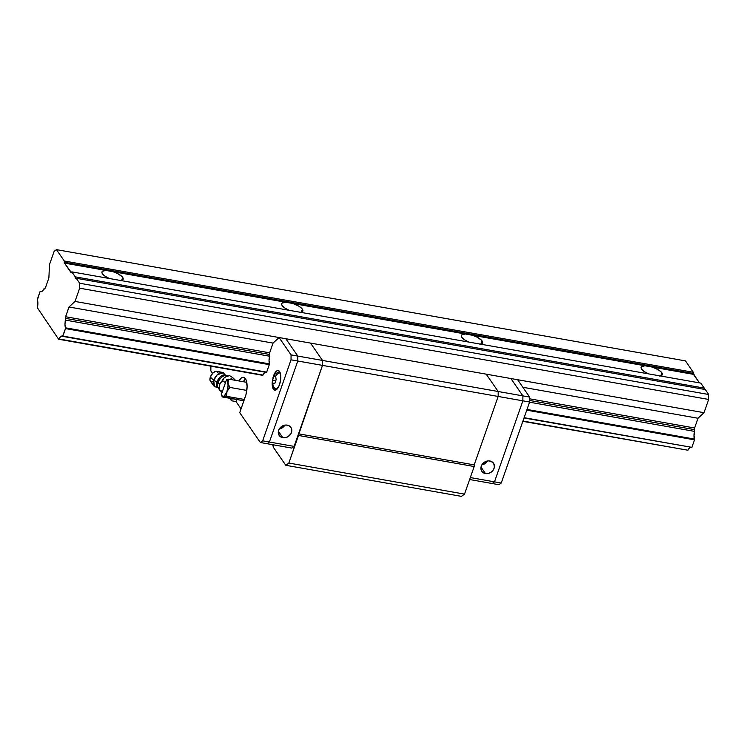 <?xml version="1.0" encoding="UTF-8"?>
<svg xmlns="http://www.w3.org/2000/svg" width="746" height="746" viewBox="0 0 746 746"><rect width="100%" height="100%" fill="white"/><g stroke="black" fill="none" stroke-linecap="round" stroke-linejoin="round"><path stroke-width="1.12" d="M120.488 280.729L122.801 279.843L123.211 278.752L122.67 277.391A11.209 3.861 -160.7 0 0 113.028 271.684L64.473 263.096L64.296 262.247L693.304 373.504L699.375 382.866L693.491 374.352L468.684 334.115L105.783 270.406A11.209 3.861 -160.7 0 0 101.978 271.898A11.209 3.861 -160.7 0 0 102.454 273.81L104.934 276.123L109.373 278.51A11.209 3.861 -160.7 0 1 102.454 273.81L101.904 272.449L102.314 271.367L105.783 270.406L64.473 263.096A1.492 0.597 100 0 1 64.296 262.247L64.305 261.016L693.314 372.273L64.305 261.016L56.426 249.63L685.434 360.887L56.426 249.63L54.141 251.309L49.497 264.56L48.882 277.932L45.478 287.667L48.882 277.932L49.497 264.56L54.141 251.309L56.426 249.63L64.305 261.016L64.296 262.247L693.304 373.504A1.492 0.597 -80 0 0 693.491 374.352L644.936 365.764A11.209 3.861 -160.7 0 0 641.131 367.256A11.209 3.861 -160.7 0 0 641.607 369.177L644.096 371.48L648.526 373.867A11.209 3.861 -160.7 0 1 641.607 369.177L641.056 367.806L641.467 366.724L644.936 365.764L465.224 333.975A11.209 3.861 -160.7 0 0 461.41 335.467A11.209 3.861 -160.7 0 0 461.886 337.388L464.376 339.7L468.805 342.078A11.209 3.861 -160.7 0 1 461.886 337.388L461.336 336.017L461.755 334.935L465.224 333.975L285.504 302.195A11.209 3.861 -160.7 0 0 281.699 303.687A11.209 3.861 -160.7 0 0 282.165 305.599L284.655 307.911L289.084 310.299A11.209 3.861 -160.7 0 1 282.165 305.599L281.624 304.237L282.035 303.146L285.504 302.195L113.028 271.684L117.626 273.568L122.046 276.635L122.67 277.391L121.579 280.515L122.67 277.391A11.209 3.861 -160.7 0 1 123.146 279.312A11.209 3.861 -160.7 0 1 121.225 280.608M300.209 312.518L302.848 311.129L302.391 309.18A11.209 3.861 -160.7 0 0 292.749 303.473L298.698 306.093L301.766 308.424L302.391 309.18L301.291 312.294L302.391 309.18A11.209 3.861 -160.7 0 1 302.857 311.091A11.209 3.861 -160.7 0 1 300.936 312.387M479.93 344.307L482.569 342.918L482.103 340.959A11.209 3.861 -160.7 0 0 472.46 335.262L477.067 337.145L481.487 340.213L482.103 340.959L481.011 344.083L482.103 340.959A11.209 3.861 -160.7 0 1 482.578 342.88A11.209 3.861 -160.7 0 1 480.657 344.176M659.641 376.087L661.954 375.201L662.373 374.119L661.823 372.748A11.209 3.861 -160.7 0 0 652.181 367.051L658.131 369.671L661.198 372.002L661.823 372.748L660.732 375.872L661.823 372.748A11.209 3.861 -160.7 0 1 662.299 374.669A11.209 3.861 -160.7 0 1 660.378 375.965M704.28 389.515L704.271 388.106L75.253 276.85L75.402 278.547L76.241 278.267L79.691 283.256L79.654 288.189L75.01 301.44L68.996 306.998L75.01 301.44L704.028 412.687L698.014 418.254L694.601 427.99A1.25 0.504 -80 0 0 694.591 429.64L694.601 427.99L529.632 398.812L694.601 427.99L698.014 418.254L522.862 387.277L698.014 418.254L704.028 412.687L708.663 399.446L79.654 288.189L75.01 301.44L704.028 412.687L708.663 399.446L708.7 394.503L705.25 389.524L76.241 278.267L79.691 283.256L708.7 394.503L79.691 283.256L79.654 288.189L708.663 399.446L708.7 394.503L705.25 389.524L76.241 278.267A1.744 0.699 100 0 1 75.635 278.724A1.744 0.699 100 0 1 75.253 276.85L71.812 271.861L70.786 272.215L64.473 263.096L71.224 272.29A1.492 0.597 100 0 1 70.991 272.355A1.492 0.597 100 0 1 70.786 272.215L71.812 271.861L700.82 383.118L71.812 271.861L75.253 276.85L704.271 388.106L700.82 383.118L704.271 388.106A1.744 0.699 -80 0 0 704.243 389.347M68.996 306.998L273.045 343.095L68.996 306.998L65.592 316.733L269.632 352.83L269.623 354.471L65.573 318.383A1.25 0.504 100 0 1 65.592 316.733L269.632 352.83L273.045 343.095L269.632 352.83A1.25 0.504 100 0 0 269.623 354.471L65.573 318.383L65.564 320.137L269.614 356.224L269.026 360.477L269.558 363.908L65.508 327.82A7.227 2.9 100 0 1 65.564 320.137L269.614 356.224L269.623 354.471L269.614 356.224A7.227 2.9 100 0 0 269.558 363.908L65.508 327.82L65.508 328.585L269.548 364.682L65.508 328.585L62.878 336.092L266.919 372.179L62.524 336.353L266.564 372.45L62.524 336.353L65.508 328.585L64.986 324.389L65.471 317.199L68.996 306.998M694.591 429.64L529.623 400.462L694.591 429.64L694.573 431.393A7.227 2.9 -80 0 0 694.526 439.077L527.002 409.442L694.526 439.077L693.994 435.645L694.591 429.64M529.539 402.206L694.573 431.393L529.539 402.206M526.751 410.169L694.517 439.842L694.526 439.077L694.517 439.842L526.751 410.169M524.121 417.676L691.887 447.348L694.517 439.842L691.887 447.348L524.121 417.676M524.018 417.984L691.887 447.348L524.018 417.984M58.971 338.973A7.227 2.9 100 0 1 61.965 336.101A7.227 2.9 100 0 1 62.524 336.353L60.752 336.465L58.608 339.234L262.657 375.331L58.608 339.234L37.309 307.669L58.608 339.234L263.012 375.07L58.971 338.973M690.367 447.404A7.227 2.9 -80 0 0 687.98 450.23L522.946 421.042L687.98 450.23L689.295 448.141L690.693 447.339M522.834 421.35L687.98 450.23L522.834 421.35M37.356 299.985A7.227 2.9 100 0 1 37.309 307.669L37.887 303.417L37.365 299.221L39.995 291.714L41.515 291.658L39.995 291.714L37.356 299.985M43.902 288.833A7.227 2.9 100 0 1 40.909 291.705A7.227 2.9 100 0 1 40.349 291.453L42.121 291.341L44.891 288.357A1.25 0.504 100 0 1 44.713 288.226L45.478 287.667A1.25 0.504 100 0 1 44.881 288.357L43.902 288.833M693.314 372.273L685.434 360.887L693.314 372.273L693.304 373.504L693.314 372.273M273.269 445.53A1.25 0.504 100 0 1 273.418 446.248L273.418 447.404L285.793 465.299L461.476 496.37L285.793 465.299L288.842 463.052L464.516 494.122L461.476 496.37L464.516 494.122L288.842 463.052L298.503 435.459L298.521 433.818L474.195 464.889L474.186 466.53L298.503 435.459L474.186 466.53L464.516 494.122L474.186 466.53L474.195 464.889L298.521 433.818L322.486 365.381L322.514 360.439L498.188 391.51L498.16 396.452L322.486 365.381L498.16 396.452L474.195 464.889L498.16 396.452L474.195 464.889L498.16 396.452L498.188 391.51L322.514 360.439L310.513 343.085L322.514 360.439L310.513 343.085L322.514 360.439L322.486 365.381L322.514 360.439L297.803 356.075L297.775 361.008L269.399 442.024L267.115 443.711L269.399 442.024L297.775 361.008L297.803 356.075L285.802 338.721L297.803 356.075L322.514 360.439L322.486 365.381L294.111 446.397L291.826 448.085L267.115 443.711L291.826 448.085L294.111 446.397L269.399 442.024L294.111 446.397L322.486 365.381L297.775 361.008L322.486 365.381L288.842 463.052L285.793 465.299L273.418 447.404L272.691 444.7L273.269 445.53M486.187 374.156L498.188 391.51L498.16 396.452L522.871 400.826L522.899 395.884L510.898 378.53L522.899 395.884L522.871 400.826L494.495 481.841L522.871 400.826L498.16 396.452L498.188 391.51L486.187 374.156L498.188 391.51L522.899 395.884L498.188 391.51L486.187 374.156M284.888 425.089L282.007 427.999L279.218 429.043A7.096 6.024 145.3 0 0 284.86 425.136M282.837 437.725L278.379 431.272L282.837 437.725A7.096 6.024 -34.7 0 1 279.2 435.468A7.096 6.024 -34.7 0 1 279.797 428.185A7.096 6.024 -34.7 0 1 287.247 425.136A7.096 6.024 -34.7 0 1 290.875 427.393A7.096 6.024 -34.7 0 1 290.278 434.676A7.096 6.024 -34.7 0 1 282.837 437.725L285.457 437.678L288.012 436.68L290.893 433.771L291.751 431.309L291.583 428.875L290.427 426.824L288.45 425.481L285.951 425.034L283.312 425.565L279.19 429.09L278.333 431.542L278.491 433.986L280.552 436.811L282.837 437.725M485.469 473.561A7.096 6.024 -34.7 0 1 481.832 471.313A7.096 6.024 -34.7 0 1 482.429 464.021A7.096 6.024 -34.7 0 1 489.87 460.981A7.096 6.024 -34.7 0 1 493.507 463.229A7.096 6.024 -34.7 0 1 492.91 470.512A7.096 6.024 -34.7 0 1 485.469 473.561L481.011 467.117L485.469 473.561L488.089 473.514L490.644 472.516L493.526 469.607L494.384 467.155L493.759 463.62L491.082 461.317L488.583 460.879L485.944 461.41L481.823 464.935L480.965 467.388L481.123 469.821L482.28 471.873L485.469 473.561M492.211 483.52L494.495 481.841L470.316 477.561L494.495 481.841L492.211 483.52L469.626 479.529L492.211 483.52L494.495 481.841L522.871 400.826L522.899 395.884L510.898 378.53L517.631 379.723L529.641 397.077L529.604 402.019L501.237 483.035L498.953 484.713L492.211 483.52L498.953 484.713L501.237 483.035L494.495 481.841L501.237 483.035L529.604 402.019L522.871 400.826L529.604 402.019L529.641 397.077L522.899 395.884L529.641 397.077L517.631 379.723L510.898 378.53L522.899 395.884L522.871 400.826L494.495 481.841L492.211 483.52M487.52 460.935L484.639 463.844L481.851 464.879A7.096 6.024 145.3 0 0 487.492 460.981M273.055 377.411A9.968 4.01 100 0 1 278.23 370.548A9.968 4.01 100 0 1 279.582 371.536A9.968 4.01 100 0 1 280.03 382.931A9.968 4.01 100 0 1 274.752 390.177A9.968 4.01 100 0 1 273.4 389.188L276.365 389.72L273.4 389.188A9.968 4.01 100 0 1 272.253 381.952M273.875 376.441L275.666 376.152A6.229 5.287 -34.7 0 1 280.179 372.739A6.229 5.287 145.3 0 0 275.666 376.152L276.123 379.695L274.78 383.519L272.989 383.798L272.691 382.017L272.532 380.264L273.875 376.441L275.703 376.767L273.875 376.441L275.666 376.152L276.123 379.695L274.78 383.519L272.989 383.798L272.532 380.264L275.666 380.814L272.532 380.264L273.875 376.441M276.626 389.524A9.344 3.758 100 0 1 276.29 389.114A6.229 5.287 -34.7 0 1 273.717 387.258A6.229 5.287 -34.7 0 1 272.989 383.798A6.229 5.287 145.3 0 0 273.717 387.258M245.593 378.949A13.698 5.511 -80 0 0 243.327 381.738L245.76 378.819M238.832 380.945A13.698 5.511 100 0 1 243.569 377.336A13.698 5.511 100 0 1 245.303 396.797L239.736 412.687L260.373 442.518L262.657 440.83L291.033 359.814L291.071 354.882L279.06 337.528L273.045 343.095L279.06 337.528L285.802 338.721L297.803 356.075L297.775 361.008L269.399 442.024L262.657 440.83L291.033 359.814L297.775 361.008L291.033 359.814L291.071 354.882L297.803 356.075L291.071 354.882L279.06 337.528L285.802 338.721L297.803 356.075L297.775 361.008L269.399 442.024L267.115 443.711L260.373 442.518L267.115 443.711L269.399 442.024L262.657 440.83L260.373 442.518L239.736 412.687L246.059 394.317L247.103 386.465L246.152 380.087L244.539 377.756L243.522 377.327L241.266 378.026L238.832 380.945M231.484 400.761L232.202 398.718L231.484 400.761L235.978 401.553L231.484 400.761L229.777 398.289L231.484 400.761M236.696 399.511L235.978 401.553L241.061 408.911L235.978 401.553L236.696 399.511M210.885 366.174L210.848 370.93L212.554 373.401L210.848 370.93L210.885 366.174M269.558 363.908L266.564 372.45L269.558 363.908M265.725 372.179L264.326 372.981L263.012 375.07A7.227 2.9 100 0 1 265.399 372.235M272.943 377.83L275.712 371.853L277.391 370.613L278.939 370.855L280.496 373.867L280.449 380.992L278.836 386.344L275.591 390.111L274.043 389.869L272.877 388.172L272.281 381.663M218.382 387.845A7.32 3.907 -57.3 0 1 216.946 381.952A1.996 0.69 -160.7 0 1 218.056 382.595A7.18 3.833 122.7 0 0 218.513 387.929A7.18 3.833 -57.3 0 1 218.056 382.595A14.948 5.147 -160.7 0 1 219.678 384.386L219.455 389.869L222.066 392.415M218.429 387.855L216.685 386.372L216.946 381.952L213.72 380.32L214.456 386.587L218.876 387.892L218.205 387.622L219.464 389.953M222.42 396.984L242.543 400.546L222.56 396.667L226.607 396.322L244.371 399.464L226.607 396.322L226.952 391.65L229.731 387.398L246.814 390.419L229.731 387.398L227.987 383.062A8.719 3.506 100 0 1 226.952 391.65A8.719 3.506 100 0 1 223.296 396.443L226.607 396.322L226.952 391.65L229.731 387.398L227.987 383.062L228.668 379.145L246.777 382.344L228.668 379.145L227.036 380.124A8.719 3.506 100 0 1 227.987 383.062L228.668 379.145L226.551 379.593A8.719 3.506 100 0 1 227.036 380.124L228.668 379.145L226.551 379.593A8.719 3.506 100 0 1 227.036 380.124L228.099 385.076L226.952 391.65L224.276 395.995L222.69 396.415L221.217 394.82L226.551 379.593L221.217 394.82A8.719 3.506 100 0 0 221.45 395.296L222.42 396.984L223.296 396.443A8.719 3.506 100 0 1 221.45 395.296M210.959 381.672L209.943 379.928L210.344 377.066L213.72 380.32L210.344 377.066A5.977 3.189 122.7 0 0 210.391 381.15L213.785 385.934A8.225 4.392 -57.3 0 1 213.72 380.32A8.225 4.392 -57.3 0 1 222.467 372.403L216.704 371.312A5.977 3.189 122.7 0 0 210.344 377.066L212.759 373.186L215.193 371.489L217.273 371.517L218.28 373.252M213.03 381.7L211.556 381.887M226.364 376.217L223.343 372.748L217.235 374.781L213.72 380.32L216.946 381.952L219.902 377.196L221.888 375.602L224.686 374.893L226.43 376.376M222.467 392.741L219.492 390.027L222.355 391.566L219.483 389.729L219.38 385.654L220.219 383.267L222.606 380.805L225.478 382.651L222.606 380.805L223.94 378.119L225.833 376.739L229.665 375.648L232.659 377.569L229.665 375.648L225.833 376.739L223.847 378.241L219.678 384.386A14.948 5.147 19.3 0 0 218.056 382.595A7.18 3.833 -57.3 0 1 225.637 375.676A7.18 3.833 122.7 0 0 218.056 382.595A1.996 0.69 19.3 0 0 216.946 381.952A7.32 3.907 -57.3 0 1 221.459 375.881A7.32 3.907 -57.3 0 1 226.085 375.742M227.875 388.974L229.162 388.629M232.659 377.569L235.577 380.367L232.659 377.569L230.15 379.406L232.659 377.569M242.543 400.546L244.073 400.304L242.543 400.546M279.657 371.639L275.218 373.821L272.476 379.602L272.374 383.668L273.745 387.295L276.477 389.636M225.842 375.723L228.696 375.863"/></g></svg>
